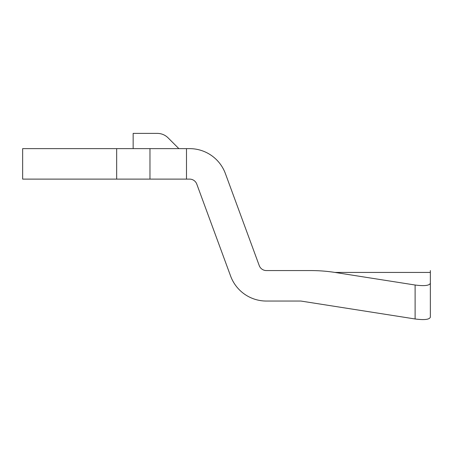 <?xml version="1.0" encoding="UTF-8"?>
<svg xmlns="http://www.w3.org/2000/svg" width="453" height="453" viewBox="0 0 453 453"><rect width="100%" height="100%" fill="white"/><g stroke="black" fill="none" stroke-linecap="round" stroke-linejoin="round"><path stroke-width="0.68" d="M334.943 272.434L430.35 272.434L430.35 283.238C429.427 285.622 424.348 286.211 415.107 285.016L334.943 272.434A81.144 40.391 0 0 0 310.543 270.566L266.392 270.566A7.622 7.622 0 0 1 259.235 265.577L225.39 173.578A38.103 38.103 0 0 0 189.631 148.635L22.65 148.635L22.65 179.116L189.631 179.116A7.622 7.622 0 0 1 196.783 184.105L230.628 276.098A38.103 38.103 0 0 0 266.392 301.047L300.877 301.047L415.107 318.974C424.348 320.169 429.427 319.58 430.35 317.196L430.35 283.238L430.35 317.196M178.873 148.635L168.097 137.859A15.243 15.243 0 0 0 157.316 133.392L133.148 133.392L133.148 148.635M186.494 148.635L186.494 179.116M430.35 272.434L430.35 270.566M116.664 148.635L116.664 179.116M415.107 285.016L415.107 318.974M149.966 148.635L149.966 179.116"/></g></svg>
